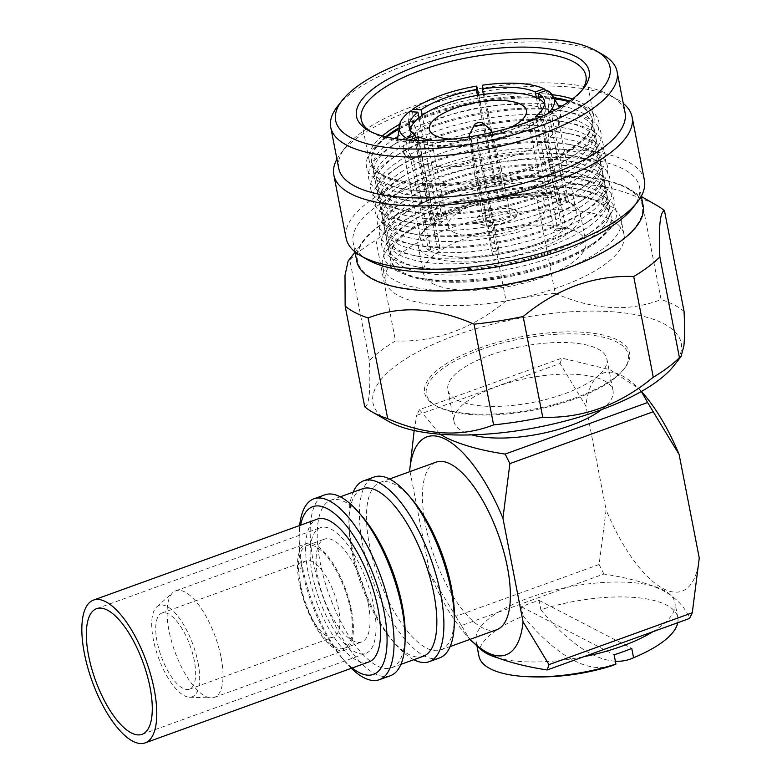 <?xml version="1.0" encoding="UTF-8"?>
<svg xmlns="http://www.w3.org/2000/svg" width="782" height="782" viewBox="0 0 782 782"><rect width="100%" height="100%" fill="white"/><g stroke="black" fill="none" stroke-linecap="round" stroke-linejoin="round"><path stroke-width="0.59" stroke-dasharray="3.91 2.93" d="M673.869 365.702A156.996 55.258 -11 0 0 681.474 348.977A156.996 55.258 -11 0 0 532.835 315.967A156.996 55.258 -11 0 0 372.74 397.139A156.996 55.258 -11 0 0 388.273 421.215M364.715 406.757C366.866 406.513 368.361 402.535 369.212 394.812C369.964 386.601 370.013 375.174 369.358 360.541L349.789 259.829A172.187 60.605 -11 0 1 375.927 240.26C392.359 226.604 410.061 216.213 429.035 209.097C448.135 202.44 467.284 199.498 486.472 200.27A172.187 60.605 -11 0 1 535.602 192.607C568.064 179.977 603.362 182.05 641.504 198.833A172.187 60.605 -11 0 1 657.085 205.578M375.927 240.26L395.506 340.962A172.187 60.605 -11 0 0 369.358 360.541M395.506 340.962C435.232 342.34 472.074 329.007 506.052 300.972L486.472 200.27M535.602 192.607L555.181 293.309A172.187 60.605 -11 0 0 506.052 300.972M555.181 293.309C593.352 310.092 628.65 312.165 661.083 299.535L641.504 198.833M684.064 311.441A172.187 60.605 -11 0 0 661.083 299.535M433.248 198.902A145.061 51.055 169 0 1 628.249 188.97A145.061 51.055 169 0 1 566.696 268.021A145.061 51.055 169 0 1 407.94 288.724A145.061 51.055 169 0 1 364.363 240.26A145.061 51.055 169 0 1 433.248 198.902M337.57 106.284A145.853 51.338 169 0 1 406.826 64.701A145.853 51.338 169 0 1 602.902 54.711M515.289 210.387A21.27 7.488 169 0 1 517.664 213.027A21.27 7.488 169 0 1 502.513 223.427A21.27 7.488 169 0 1 478.281 223.779A21.27 7.488 169 0 1 475.906 221.14A21.27 7.488 169 0 1 491.057 210.739A21.27 7.488 169 0 1 515.289 210.387M515.211 210.016A21.27 7.488 169 0 1 517.596 212.655A21.27 7.488 169 0 1 502.445 223.056A21.27 7.488 169 0 1 478.213 223.408A21.27 7.488 169 0 1 475.837 220.768A21.27 7.488 169 0 1 490.979 210.368A21.27 7.488 169 0 1 515.211 210.016M453.726 232.264A49.432 17.399 -11 0 0 510.03 231.462A49.432 17.399 -11 0 0 545.23 207.279A49.432 17.399 -11 0 0 539.707 201.16A49.432 17.399 -11 0 0 483.393 201.961A49.432 17.399 -11 0 0 448.194 226.145A49.432 17.399 -11 0 0 453.726 232.264M510.089 127.72A49.432 17.399 169 0 1 450.97 139.216M544.497 104.084A68.875 24.242 169 0 1 545.513 106.782A68.875 24.242 169 0 1 536.823 122.1L557.449 228.197A68.875 24.242 169 0 1 554.272 230.582L533.647 124.485A68.875 24.242 169 0 1 478.379 144.484L498.994 250.572A68.875 24.242 169 0 1 493.022 251.511L472.396 145.413A68.875 24.242 169 0 1 419.445 142.295A68.875 24.242 169 0 1 417.989 141.601A68.875 24.242 169 0 1 416.65 140.848A68.875 24.242 169 0 1 410.286 133.067A68.875 24.242 169 0 1 410.218 130.183M418.36 136.713L440.07 248.393A68.875 24.242 169 0 1 438.614 247.689A68.875 24.242 169 0 1 437.275 246.946L416.014 137.564M437.275 246.946L428.458 250.132L410.892 159.763L405.653 150.261L406.748 138.453M409.445 111.66L408.478 122.139L413.58 132.969L431.156 223.339L439.601 223.838A68.875 24.242 169 0 1 442.778 221.453L422.153 115.365M410.892 159.763A79.002 27.81 169 0 1 407.52 157.358A79.002 27.81 169 0 1 403.404 150.721A79.002 27.81 169 0 1 413.58 132.969M527.772 121.943A68.875 24.242 169 0 1 477.294 138.893L476.922 142.578L478.858 154.562L498.623 254.258A79.002 27.81 169 0 1 492.65 255.196L472.885 155.491L470.94 143.517L471.311 139.831A68.875 24.242 169 0 1 432.417 140.477M409.543 139.91L408.448 151.708L413.688 161.209L431.253 251.579A79.002 27.81 169 0 1 429.807 250.875A79.002 27.81 169 0 1 428.458 250.132A79.002 27.81 -11 0 1 420.97 241.091A79.002 27.81 -11 0 1 424.665 229.722L421.909 233.241A82.648 29.09 -11 0 0 418.038 245.137A82.648 29.09 -11 0 0 427.285 255.372A82.648 29.09 -11 0 0 521.447 254.023A82.648 29.09 -11 0 0 580.303 213.594A82.648 29.09 -11 0 0 572.268 204.014A82.648 29.09 -11 0 0 571.065 203.359A82.648 29.09 -11 0 0 492.298 201.072A82.648 29.09 -11 0 0 421.909 233.241M475.085 164.826A79.002 27.81 169 0 1 413.688 161.209M545.826 90.604L549.326 98.278L548.221 110.076L565.787 200.446A79.002 27.81 169 0 1 567.243 201.16A79.002 27.81 169 0 1 568.387 201.785A79.002 27.81 169 0 1 568.582 201.903L551.017 111.533L552.121 99.725L546.882 90.223M540.743 116.811L544.184 117.017L549.296 127.847L548.329 138.326L565.894 228.696A79.002 27.81 -11 0 0 576.08 210.945A79.002 27.81 -11 0 0 568.582 201.903L559.765 205.089L539.15 98.991M557.449 228.197L565.894 228.696A79.002 27.81 169 0 1 562.717 231.071L545.152 140.701L546.119 130.232L541.007 119.402L535.328 119.059M498.994 250.572L498.623 254.258A79.002 27.81 -11 0 0 562.717 231.071L554.272 230.582M440.07 248.393L431.253 251.579A79.002 27.81 -11 0 0 492.65 255.196L493.022 251.511M545.152 140.701A79.002 27.81 169 0 1 481.057 163.888M551.017 111.533A79.002 27.81 169 0 1 558.504 120.575A79.002 27.81 169 0 1 557.185 128.268A79.002 27.81 169 0 1 548.329 138.326M478.916 95.424L498.417 197.778A79.002 27.81 169 0 1 504.39 196.839L482.69 85.16M486.824 106.469A79.002 27.81 169 0 1 548.221 110.076M442.778 221.453L434.333 220.954L416.767 130.584L411.655 119.754L412.622 109.284M416.767 130.584A79.002 27.81 169 0 1 480.852 107.398M432.788 283.671A82.648 29.09 -11 0 0 526.941 282.322A82.648 29.09 -11 0 0 585.806 241.892A82.648 29.09 -11 0 0 576.559 231.648A82.648 29.09 -11 0 0 482.406 232.997A82.648 29.09 -11 0 0 423.541 273.426A82.648 29.09 -11 0 0 432.788 283.671M506.218 198.569A121.542 42.775 -11 0 0 405.926 233.016A121.542 42.775 -11 0 0 382.466 265.958A121.542 42.775 -11 0 0 497.342 286.974A121.542 42.775 -11 0 0 621.094 219.576A121.542 42.775 -11 0 0 586.999 197.817A121.542 42.775 -11 0 0 506.218 198.569M509.111 213.457A121.542 42.775 -11 0 0 385.36 280.846A121.542 42.775 -11 0 0 500.236 301.862A121.542 42.775 -11 0 0 623.987 234.463A121.542 42.775 -11 0 0 509.111 213.457M504.947 197.044A112.432 39.569 -11 0 0 412.173 228.911A112.432 39.569 -11 0 0 390.472 259.389A112.432 39.569 -11 0 0 496.736 278.822A112.432 39.569 -11 0 0 611.201 216.477A112.432 39.569 -11 0 0 579.667 196.35A112.432 39.569 -11 0 0 504.947 197.044M504.761 196.077A112.432 39.569 -11 0 0 390.286 258.422A112.432 39.569 -11 0 0 421.821 278.548A112.432 39.569 -11 0 0 496.541 277.854A112.432 39.569 -11 0 0 589.315 245.988A112.432 39.569 -11 0 0 611.016 215.509A112.432 39.569 -11 0 0 504.761 196.077M504.361 190.779A118.356 41.661 -11 0 0 406.699 224.326A118.356 41.661 -11 0 0 417.06 277.59A118.356 41.661 -11 0 0 495.72 276.867A118.356 41.661 -11 0 0 593.382 243.319A118.356 41.661 -11 0 0 583.02 190.055A118.356 41.661 -11 0 0 504.361 190.779M503.54 189.791A112.432 39.569 -11 0 0 410.765 221.658A112.432 39.569 -11 0 0 389.065 252.127A112.432 39.569 -11 0 0 495.319 271.559A112.432 39.569 -11 0 0 609.794 209.224A112.432 39.569 -11 0 0 578.26 189.097A112.432 39.569 -11 0 0 503.54 189.791M502.591 184.914A112.432 39.569 -11 0 0 388.116 247.249A112.432 39.569 -11 0 0 419.651 267.376A112.432 39.569 -11 0 0 494.371 266.682A112.432 39.569 -11 0 0 587.145 234.815A112.432 39.569 -11 0 0 608.846 204.346A112.432 39.569 -11 0 0 502.591 184.914M502.191 179.616A118.356 41.661 -11 0 0 404.529 213.154A118.356 41.661 -11 0 0 414.89 266.427A118.356 41.661 -11 0 0 493.55 265.694A118.356 41.661 -11 0 0 591.202 232.146A118.356 41.661 -11 0 0 580.85 178.882A118.356 41.661 -11 0 0 502.191 179.616M501.36 178.619A112.432 39.569 -11 0 0 408.595 210.485A112.432 39.569 -11 0 0 386.895 240.964A112.432 39.569 -11 0 0 493.149 260.396A112.432 39.569 -11 0 0 607.624 198.061A112.432 39.569 -11 0 0 576.09 177.934A112.432 39.569 -11 0 0 501.36 178.619M500.412 173.741A112.432 39.569 -11 0 0 385.946 236.086A112.432 39.569 -11 0 0 417.48 256.213A112.432 39.569 -11 0 0 492.201 255.518A112.432 39.569 -11 0 0 584.975 223.652A112.432 39.569 -11 0 0 606.676 193.174A112.432 39.569 -11 0 0 500.412 173.741M500.021 168.443A118.356 41.661 -11 0 0 402.359 201.991A118.356 41.661 -11 0 0 412.71 255.255A118.356 41.661 -11 0 0 491.379 254.531A118.356 41.661 -11 0 0 589.032 220.983A118.356 41.661 -11 0 0 578.68 167.719A118.356 41.661 -11 0 0 500.021 168.443M499.19 167.456A112.432 39.569 -11 0 0 406.425 199.322A112.432 39.569 -11 0 0 384.724 229.791A112.432 39.569 -11 0 0 490.979 249.233A112.432 39.569 -11 0 0 605.454 186.888A112.432 39.569 -11 0 0 573.92 166.762A112.432 39.569 -11 0 0 499.19 167.456M498.242 162.578A112.432 39.569 -11 0 0 383.776 224.913A112.432 39.569 -11 0 0 415.31 245.04A112.432 39.569 -11 0 0 490.031 244.346A112.432 39.569 -11 0 0 582.805 212.479A112.432 39.569 -11 0 0 604.506 182.011A112.432 39.569 -11 0 0 498.242 162.578M497.851 157.28A118.356 41.661 -11 0 0 400.188 190.818A118.356 41.661 -11 0 0 410.54 244.092A118.356 41.661 -11 0 0 489.2 243.358A118.356 41.661 -11 0 0 586.862 209.811A118.356 41.661 -11 0 0 576.51 156.547A118.356 41.661 -11 0 0 497.851 157.28M497.02 156.283A112.432 39.569 -11 0 0 404.255 188.149A112.432 39.569 -11 0 0 382.554 218.628A112.432 39.569 -11 0 0 488.809 238.06A112.432 39.569 -11 0 0 603.284 175.725A112.432 39.569 -11 0 0 571.74 155.598A112.432 39.569 -11 0 0 497.02 156.283M496.071 151.405A112.432 39.569 -11 0 0 381.606 213.75A112.432 39.569 -11 0 0 413.14 233.877A112.432 39.569 -11 0 0 487.86 233.183A112.432 39.569 -11 0 0 580.635 201.316A112.432 39.569 -11 0 0 602.336 170.838A112.432 39.569 -11 0 0 496.071 151.405M495.68 146.107A118.356 41.661 -11 0 0 398.018 179.655A118.356 41.661 -11 0 0 408.37 232.919A118.356 41.661 -11 0 0 487.03 232.195A118.356 41.661 -11 0 0 584.692 198.648A118.356 41.661 -11 0 0 574.34 145.384A118.356 41.661 -11 0 0 495.68 146.107M494.85 145.12A112.432 39.569 -11 0 0 402.085 176.986A112.432 39.569 -11 0 0 380.384 207.455A112.432 39.569 -11 0 0 486.639 226.897A112.432 39.569 -11 0 0 601.114 164.552A112.432 39.569 -11 0 0 569.57 144.426A112.432 39.569 -11 0 0 494.85 145.12M493.901 140.242A112.432 39.569 -11 0 0 379.436 202.577A112.432 39.569 -11 0 0 410.97 222.704A112.432 39.569 -11 0 0 485.69 222.01A112.432 39.569 -11 0 0 578.465 190.143A112.432 39.569 -11 0 0 600.156 159.675A112.432 39.569 -11 0 0 493.901 140.242M493.51 134.944A118.356 41.661 -11 0 0 395.848 168.482A118.356 41.661 -11 0 0 406.2 221.756A118.356 41.661 -11 0 0 484.86 221.023A118.356 41.661 -11 0 0 582.522 187.475A118.356 41.661 -11 0 0 572.17 134.211A118.356 41.661 -11 0 0 493.51 134.944M492.68 133.957A112.432 39.569 -11 0 0 399.915 165.813A112.432 39.569 -11 0 0 378.214 196.292A112.432 39.569 -11 0 0 484.469 215.724A112.432 39.569 -11 0 0 598.934 153.389A112.432 39.569 -11 0 0 567.4 133.263A112.432 39.569 -11 0 0 492.68 133.957M491.731 129.069A112.432 39.569 -11 0 0 377.266 191.414A112.432 39.569 -11 0 0 408.8 211.541A112.432 39.569 -11 0 0 483.52 210.847A112.432 39.569 -11 0 0 576.285 178.98A112.432 39.569 -11 0 0 597.986 148.502A112.432 39.569 -11 0 0 491.731 129.069M491.34 123.771A118.356 41.661 -11 0 0 393.678 157.319A118.356 41.661 -11 0 0 404.03 210.583A118.356 41.661 -11 0 0 482.69 209.859A118.356 41.661 -11 0 0 580.352 176.312A118.356 41.661 -11 0 0 570 123.048A118.356 41.661 -11 0 0 491.34 123.771M490.51 122.784A112.432 39.569 -11 0 0 397.745 154.65A112.432 39.569 -11 0 0 376.044 185.119A112.432 39.569 -11 0 0 482.298 204.561A112.432 39.569 -11 0 0 596.764 142.216A112.432 39.569 -11 0 0 565.23 122.09A112.432 39.569 -11 0 0 490.51 122.784M489.561 117.906A112.432 39.569 -11 0 0 375.096 180.241A112.432 39.569 -11 0 0 406.63 200.368A112.432 39.569 -11 0 0 481.35 199.674A112.432 39.569 -11 0 0 574.115 167.817A112.432 39.569 -11 0 0 595.816 137.339A112.432 39.569 -11 0 0 489.561 117.906M489.17 112.608A118.356 41.661 -11 0 0 391.508 146.146A118.356 41.661 -11 0 0 401.86 199.42A118.356 41.661 -11 0 0 480.519 198.687A118.356 41.661 -11 0 0 578.181 165.149A118.356 41.661 -11 0 0 567.83 111.875A118.356 41.661 -11 0 0 489.17 112.608M488.339 111.621A112.432 39.569 -11 0 0 395.565 143.477A112.432 39.569 -11 0 0 373.874 173.956A112.432 39.569 -11 0 0 480.128 193.389A112.432 39.569 -11 0 0 594.594 131.053A112.432 39.569 -11 0 0 563.06 110.927A112.432 39.569 -11 0 0 488.339 111.621M559.013 105.472A112.432 39.569 -11 0 0 487.391 106.733A112.432 39.569 -11 0 0 397.276 136.909M394.666 138.57A112.432 39.569 -11 0 0 372.916 169.078A112.432 39.569 -11 0 0 404.46 189.205A112.432 39.569 -11 0 0 479.18 188.511A112.432 39.569 -11 0 0 571.945 156.644A112.432 39.569 -11 0 0 593.646 126.176A112.432 39.569 -11 0 0 562.053 106.029M555.934 99.148A118.356 41.661 -11 0 0 487 101.435A118.356 41.661 -11 0 0 397.774 129.89M391.43 133.634A118.356 41.661 -11 0 0 389.338 134.983A118.356 41.661 -11 0 0 399.69 188.247A118.356 41.661 -11 0 0 478.349 187.524A118.356 41.661 -11 0 0 576.011 153.976A118.356 41.661 -11 0 0 565.66 100.712A118.356 41.661 -11 0 0 563.206 100.243M555.728 98.845A112.432 39.569 -11 0 0 486.169 100.448A112.432 39.569 -11 0 0 397.843 129.538M386.777 137.055A112.432 39.569 -11 0 0 371.694 162.783A112.432 39.569 -11 0 0 477.958 182.226A112.432 39.569 -11 0 0 592.424 119.881A112.432 39.569 -11 0 0 568.807 101.67M555.015 97.828A112.432 39.569 -11 0 0 485.984 99.51A112.432 39.569 -11 0 0 398.116 128.326M385.722 136.811A112.432 39.569 -11 0 0 371.518 161.854A112.432 39.569 -11 0 0 382.457 174.885A112.432 39.569 -11 0 0 477.773 181.287A112.432 39.569 -11 0 0 586.979 135.13A112.432 39.569 -11 0 0 592.248 118.942A112.432 39.569 -11 0 0 569.687 101.054M552.415 94.71A114.455 40.283 -11 0 0 485.7 96.909A114.455 40.283 -11 0 0 399.358 124.455M382.349 135.941A114.455 40.283 -11 0 0 369.163 160.378A114.455 40.283 -11 0 0 380.306 173.643A114.455 40.283 -11 0 0 477.333 180.163A114.455 40.283 -11 0 0 588.514 133.165A114.455 40.283 -11 0 0 593.87 116.694A114.455 40.283 -11 0 0 572.492 98.982M370.306 131.435A114.455 40.283 -11 0 0 372.34 132.696A114.455 40.283 -11 0 0 469.376 139.216A114.455 40.283 -11 0 0 580.557 92.217A114.455 40.283 -11 0 0 581.974 90.292M338.704 168.228A145.853 51.338 169 0 1 338.469 162.773A145.853 51.338 169 0 1 345.527 147.231A145.853 51.338 169 0 1 472.084 90.008A145.853 51.338 169 0 1 610.859 95.658A145.853 51.338 169 0 1 625.053 112.569M336.934 159.117A151.933 53.479 169 0 1 340.932 153.106A151.933 53.479 169 0 1 472.758 93.488A151.933 53.479 169 0 1 617.321 99.382A151.933 53.479 169 0 1 623.283 103.449M644.407 180.271A151.933 53.479 -11 0 0 492.934 155.315A151.933 53.479 -11 0 0 345.879 232.567A151.933 53.479 -11 0 0 346.123 238.256M632.697 208.012A145.853 51.338 -11 0 0 639.764 192.48A145.853 51.338 -11 0 0 639.529 187.015A145.853 51.338 -11 0 0 494.116 163.057A145.853 51.338 -11 0 0 352.946 237.22A145.853 51.338 -11 0 0 353.181 242.684A145.853 51.338 -11 0 0 367.364 259.585M356.797 261.296A145.853 51.338 169 0 1 356.563 255.831A145.853 51.338 169 0 1 497.733 181.668A145.853 51.338 169 0 1 643.146 205.627M481.81 169.156A13.675 4.809 169 0 1 501.506 169.714A13.675 4.809 169 0 1 501.526 169.802A13.675 4.809 169 0 1 494.39 175.667A13.675 4.809 169 0 1 474.684 175.021A13.675 4.809 169 0 1 474.664 174.924A13.675 4.809 169 0 1 481.81 169.156M490.5 213.828A13.675 4.809 169 0 1 510.206 214.473A13.675 4.809 169 0 1 503.08 220.338A13.675 4.809 169 0 1 483.364 219.693A13.675 4.809 169 0 1 490.5 213.828M469.493 134.338A11.447 4.027 169 0 1 475.241 130.594A11.447 4.027 169 0 1 490.461 129.724A11.447 4.027 169 0 1 491.096 130.135M491.36 132.578A11.447 4.027 169 0 1 485.769 136.048A11.447 4.027 169 0 1 470.549 136.928A11.447 4.027 169 0 1 470.168 136.703M477.294 138.893L478.379 144.484A68.875 24.242 169 0 1 472.396 145.413L471.311 139.831M536.169 118.727L536.823 122.1A68.875 24.242 169 0 1 533.647 124.485L532.562 118.903M536.354 97.545L556.97 203.643A68.875 24.242 169 0 1 559.765 205.089M477.431 95.365L498.046 201.463A68.875 24.242 169 0 1 504.028 200.524L483.403 94.436M418.976 117.74L439.601 223.838M498.046 201.463L498.417 197.778A79.002 27.81 -11 0 0 434.333 220.954A79.002 27.81 169 0 0 431.156 223.339A79.002 27.81 -11 0 0 424.665 229.722M556.97 203.643L565.787 200.446A79.002 27.81 -11 0 0 504.39 196.839L504.028 200.524M544.184 117.017A79.002 27.81 -11 0 0 548.182 113.449M476.922 142.578A79.002 27.81 -11 0 0 541.007 119.402M410.315 140.242A79.002 27.81 -11 0 0 470.94 143.517M348.137 260.993L349.789 259.829M490.109 355.145A81.005 28.514 169 0 1 606.891 358.987A81.005 28.514 169 0 1 564.633 393.747A81.005 28.514 169 0 1 447.861 389.905A81.005 28.514 169 0 1 490.109 355.145M601.602 409.631A81.005 28.514 -11 0 0 613.039 390.638A81.005 28.514 -11 0 0 496.267 386.797A81.005 28.514 -11 0 0 454.01 421.557A81.005 28.514 -11 0 0 471.732 434.87M480.05 349.935A102.882 36.207 169 0 1 592.648 335.253A102.882 36.207 169 0 1 623.547 369.622A102.882 36.207 169 0 1 574.702 398.957A102.882 36.207 169 0 1 436.395 406.005A102.882 36.207 169 0 1 480.05 349.935M479.083 348.185A104.387 36.744 169 0 1 593.333 333.288A104.387 36.744 169 0 1 624.691 368.166A104.387 36.744 169 0 1 575.122 397.93A104.387 36.744 169 0 1 434.792 405.076A104.387 36.744 169 0 1 479.083 348.185M454.401 616.822A89.099 33.861 70.1 0 1 440.755 649.959A89.099 33.861 70.1 0 1 369.456 544.946A89.099 33.861 70.1 0 1 380.13 482.386A89.099 33.861 70.1 0 1 411.821 499.121M496.726 629.706A89.099 33.861 70.1 0 1 425.428 524.693A89.099 33.861 70.1 0 1 436.102 462.142M439.601 657.906A96.186 36.559 70.1 0 1 362.633 544.546A96.186 36.559 70.1 0 1 374.158 477.01M413.795 659.705A96.186 36.559 70.1 0 1 394.959 643.625A96.186 36.559 70.1 0 1 352.193 548.319A96.186 36.559 70.1 0 1 348.987 516.56A96.186 36.559 70.1 0 1 353.171 492.142M423.189 656.313A89.099 33.861 70.1 0 1 391.508 639.578A89.099 33.861 70.1 0 1 351.9 551.3A89.099 33.861 70.1 0 1 348.919 521.877A89.099 33.861 70.1 0 1 362.565 488.74M405.164 634.632A89.099 33.861 70.1 0 1 391.518 667.769A89.099 33.861 70.1 0 1 320.229 562.757A89.099 33.861 70.1 0 1 330.903 500.197A89.099 33.861 70.1 0 1 362.584 516.931M390.374 675.726A96.186 36.559 70.1 0 1 313.406 562.356A96.186 36.559 70.1 0 1 324.931 494.82M351.323 668.307A96.186 36.559 70.1 0 1 345.116 661.66A96.186 36.559 70.1 0 1 302.351 566.354A96.186 36.559 70.1 0 1 299.144 534.585A96.186 36.559 70.1 0 1 299.662 525.504M352.193 667.994A89.168 33.89 70.1 0 1 341.705 657.652A89.168 33.89 70.1 0 1 302.057 569.296A89.168 33.89 70.1 0 1 299.086 539.854A89.168 33.89 70.1 0 1 300.532 525.191M368.909 661.943A75.932 28.856 70.1 0 1 308.147 572.453A75.932 28.856 70.1 0 1 317.248 519.14M312.341 574.623A66.812 25.395 70.1 0 1 320.346 527.713A66.812 25.395 70.1 0 1 373.806 606.461A66.812 25.395 70.1 0 1 365.81 653.371A66.812 25.395 70.1 0 1 312.341 574.623M350.6 609.94A54.662 20.772 70.1 0 1 344.051 648.317A54.662 20.772 70.1 0 1 300.317 583.9A54.662 20.772 70.1 0 1 306.857 545.523A54.662 20.772 70.1 0 1 350.6 609.94M368.214 603.567A54.662 20.772 70.1 0 1 361.675 641.944A54.662 20.772 70.1 0 1 317.932 577.517A54.662 20.772 70.1 0 1 324.481 539.14A54.662 20.772 70.1 0 1 368.214 603.567M221.13 657.603A56.685 21.544 70.1 0 1 214.336 697.397A56.685 21.544 70.1 0 1 211.091 697.896A56.685 21.544 70.1 0 1 168.98 630.595A56.685 21.544 70.1 0 1 172.959 592.482A56.685 21.544 70.1 0 1 175.774 590.791A56.685 21.544 70.1 0 1 221.13 657.603M351.529 610.419A56.685 21.544 70.1 0 1 344.745 650.223A56.685 21.544 70.1 0 1 299.379 583.411A56.685 21.544 70.1 0 1 306.173 543.617A56.685 21.544 70.1 0 1 351.529 610.419M198.042 662.677A48.582 18.465 70.1 0 1 189.44 697.212A48.582 18.465 70.1 0 1 153.34 639.529A48.582 18.465 70.1 0 1 156.752 606.871A48.582 18.465 70.1 0 1 179.146 617.956A48.582 18.465 70.1 0 1 198.042 662.677M301.236 589.305A40.478 15.386 70.1 0 1 306.085 560.88A40.478 15.386 70.1 0 1 338.479 608.591A40.478 15.386 70.1 0 1 333.631 637.007A40.478 15.386 70.1 0 1 301.236 589.305M157.074 641.455A40.478 15.386 70.1 0 1 161.923 613.039A40.478 15.386 70.1 0 1 194.307 660.741A40.478 15.386 70.1 0 1 189.459 689.167A40.478 15.386 70.1 0 1 157.074 641.455M677.779 622.707A101.289 35.649 -11 0 0 677.818 617.565A101.289 35.649 -11 0 0 666.489 605.024A101.289 35.649 -11 0 0 540.841 609.696A242.107 92.022 -109.9 0 0 591.124 653.899A242.107 92.022 -109.9 0 0 615.375 661.191M652.882 631.719A101.289 35.649 -11 0 0 674.925 602.678A101.289 35.649 -11 0 0 670.721 595.18A101.289 35.649 -11 0 0 663.595 590.136A101.289 35.649 -11 0 0 653.429 586.217A101.289 35.649 -11 0 0 567.155 587.311L603.86 574.037C622.834 576.96 639.353 581.026 653.429 586.217L662.784 590.41L670.721 595.18C679.998 602.091 686.283 609.843 689.568 618.445M497.596 657.809A101.289 35.649 -11 0 0 583.831 656.694M603.86 574.037L599.12 564.506L606.099 509.893A115.931 44.066 -109.9 0 0 663.292 588.66A115.931 44.066 -109.9 0 0 699.255 558.055M641.377 391.479L639.256 388.771L609.98 369.72L561.916 358.117L419.406 409.67L440.168 434.215M419.406 409.67L416.698 415.35L560.068 363.474L585.923 406.141L606.099 509.893M414.177 430.52L416.698 415.35M611.133 665.99A242.107 92.022 70.1 0 1 573.499 660.272A242.107 92.022 70.1 0 1 523.226 616.069A101.289 35.649 -11 0 0 478.965 656.225M410.061 471.566L429.895 573.636A115.931 44.066 -109.9 0 0 463.843 632.237A115.931 44.066 -109.9 0 0 470.226 639.295M463.843 632.237L469.767 639.295L461.409 625.571L498.105 612.296A101.289 35.649 -11 0 0 476.072 641.328A101.289 35.649 -11 0 0 480.285 648.855M645.13 395.79A115.931 44.066 -109.9 0 0 585.923 406.141M599.12 564.506L455.798 616.353L429.895 573.636M455.798 616.353L461.409 625.571M560.068 363.474L561.916 358.117M498.105 612.296L567.155 587.311A101.289 35.649 -11 0 0 498.105 612.296M523.226 616.069L521.408 606.764A101.289 35.649 169 0 1 539.033 600.39L540.841 609.696M521.408 606.764L614.124 654.788M539.033 600.39L631.748 648.415M628.249 188.97L641.377 196.526M526.423 110.487L545.23 207.279M397.471 138.991L397.755 140.76C399.084 147.26 402.339 152.783 407.52 157.358M568.387 201.785L572.268 204.014M559.619 107.466L560.02 109.226C561.212 115.736 560.274 122.09 557.185 128.268M580.303 213.594L585.806 241.892M385.36 280.846L382.466 265.958M412.173 228.911L405.926 233.016M390.472 259.389L390.286 258.422M421.821 278.548L417.06 277.59M410.765 221.658L406.699 224.326M389.065 252.127L388.116 247.249M419.651 267.376L414.89 266.427M408.595 210.485L404.529 213.154M386.895 240.964L385.946 236.086M417.48 256.213L412.71 255.255M406.425 199.322L402.359 201.991M384.724 229.791L383.776 224.913M415.31 245.04L410.54 244.092M404.255 188.149L400.188 190.818M382.554 218.628L381.606 213.75M413.14 233.877L408.37 232.919M402.085 176.986L398.018 179.655M380.384 207.455L379.436 202.577M410.97 222.704L406.2 221.756M399.915 165.813L395.848 168.482M378.214 196.292L377.266 191.414M408.8 211.541L404.03 210.583M397.745 154.65L393.678 157.319M376.044 185.119L375.096 180.241M406.63 200.368L401.86 199.42M395.565 143.477L391.508 146.146M373.874 173.956L372.916 169.078M404.46 189.205L399.69 188.247M393.395 132.314L389.338 134.983M371.694 162.783L371.518 161.854M382.457 174.885L380.306 173.643M369.163 160.378L361.206 119.431M372.34 132.696L368.039 130.213M345.527 147.231L340.932 153.106M610.859 95.658L617.321 99.382M641.299 196.135L639.529 187.015M501.526 169.802L510.206 214.473M492.064 132.422L501.506 169.714M623.987 234.463L621.094 219.576M579.667 196.35L586.999 197.817M611.201 216.477L611.016 215.509M589.315 245.988L593.382 243.319M578.26 189.097L583.02 190.055M609.794 209.224L608.846 204.346M587.145 234.815L591.202 232.146M576.09 177.934L580.85 178.882M607.624 198.061L606.676 193.174M584.975 223.652L589.032 220.983M573.92 166.762L578.68 167.719M605.454 186.888L604.506 182.011M582.805 212.479L586.862 209.811M571.74 155.598L576.51 156.547M603.284 175.725L602.336 170.838M580.635 201.316L584.692 198.648M569.57 144.426L574.34 145.384M354.95 251.794L353.181 242.684M580.557 92.217L583.616 88.307M593.87 116.694L585.913 75.746M586.979 135.13L588.514 133.165M592.424 119.881L592.248 118.942M560.889 99.754L565.66 100.712M571.945 156.644L576.011 153.976M594.594 131.053L593.646 126.176M563.06 110.927L567.83 111.875M574.115 167.817L578.181 165.149M596.764 142.216L595.816 137.339M565.23 122.09L570 123.048M576.285 178.98L580.352 176.312M598.934 153.389L597.986 148.502M567.4 133.263L572.17 134.211M578.465 190.143L582.522 187.475M601.114 164.552L600.156 159.675M429.377 129.353L448.194 226.145M418.038 245.137L423.541 273.426M409.201 127.486L410.286 133.067M403.404 150.721L420.97 241.091M544.428 101.201L545.513 106.782M558.504 120.575L576.08 210.945M474.684 175.021L483.364 219.693M469.444 136.811L474.664 174.924M364.363 240.26L355.028 252.185M606.891 358.987L613.039 390.638M623.547 369.622L624.691 368.166M440.755 649.959L450.149 646.558M391.508 639.578L394.959 643.625M391.518 667.769L400.912 664.368M341.705 657.652L345.116 661.66M96.577 608.67L320.346 527.713M344.051 648.317L361.675 641.944M214.336 697.397L344.745 650.223M189.44 697.212L211.091 697.896M161.923 613.039L306.085 560.88M677.818 617.565L674.925 602.678M641.475 391.42L639.256 388.771M477.059 646.431L476.072 641.328M189.459 689.167L333.631 637.007M156.752 606.871L172.959 592.482M175.774 590.791L306.173 543.617M306.857 545.523L324.481 539.14M142.041 734.327L365.81 653.371M299.086 539.854L299.144 534.585M330.903 500.197L340.297 496.805M348.919 521.877L348.987 516.56M380.13 482.386L389.524 478.995M436.395 406.005L434.792 405.076M447.861 389.905L454.01 421.557"/><path stroke-width="1.17" d="M659.852 256.955C658.532 226.848 660.086 211.443 664.485 210.739L684.064 311.441C684.719 326.084 684.67 337.511 683.918 345.722L681.073 356.494L679.421 357.657L659.852 256.955A172.187 60.605 -11 0 1 633.703 276.525C614.505 275.753 595.366 278.695 576.256 285.352C557.283 292.468 539.59 302.859 523.158 316.514A172.187 60.605 -11 0 1 474.029 324.178C435.848 307.394 400.55 305.322 368.127 317.951A172.187 60.605 -11 0 1 345.145 306.045L344.999 275.372L348.137 260.993L355.028 252.185M664.485 210.739A172.187 60.605 -11 0 0 657.085 205.578L641.377 196.526M537.126 127.163A139.773 49.198 -11 0 0 596.441 50.996A139.773 49.198 -11 0 0 408.536 60.566A139.773 49.198 -11 0 0 342.164 100.419A139.773 49.198 -11 0 0 384.158 147.114A139.773 49.198 -11 0 0 537.126 127.163M596.441 50.996L602.902 54.711A145.853 51.338 169 0 1 617.096 71.621A145.853 51.338 169 0 1 617.33 77.076A145.853 51.338 169 0 1 541.007 134.201A145.853 51.338 169 0 1 330.747 127.28A145.853 51.338 169 0 1 330.512 121.816A145.853 51.338 169 0 1 337.57 106.284L342.164 100.419M450.97 139.216A49.432 17.399 169 0 1 434.909 135.472A49.432 17.399 169 0 1 429.377 129.353A49.432 17.399 169 0 1 464.586 105.179A49.432 17.399 169 0 1 520.89 104.368A49.432 17.399 169 0 1 526.423 110.487A49.432 17.399 169 0 1 510.089 127.72M397.276 136.909A112.432 39.569 -11 0 0 394.666 138.57M397.774 129.89A118.356 41.661 -11 0 0 391.43 133.634M397.843 129.538A112.432 39.569 -11 0 0 393.395 132.314A112.432 39.569 -11 0 0 386.777 137.055M398.116 128.326A112.432 39.569 -11 0 0 385.722 136.811M399.358 124.455A114.455 40.283 -11 0 0 382.349 135.941M581.974 90.292A114.455 40.283 -11 0 0 585.913 75.746A114.455 40.283 -11 0 0 477.743 55.962A114.455 40.283 -11 0 0 361.206 119.431A114.455 40.283 -11 0 0 370.306 131.435M477.167 50.771A118.502 41.71 -11 0 0 368.039 130.213A118.502 41.71 -11 0 0 468.506 136.958A118.502 41.71 -11 0 0 583.616 88.307A118.502 41.71 -11 0 0 477.167 50.771M617.096 71.621L625.053 112.569A145.853 51.338 169 0 1 625.287 118.023A145.853 51.338 169 0 1 484.117 192.186A145.853 51.338 169 0 1 338.704 168.228L330.747 127.28M623.283 103.449A151.933 53.479 169 0 1 632.1 116.987A151.933 53.479 169 0 1 632.355 122.676A151.933 53.479 169 0 1 485.299 199.928A151.933 53.479 169 0 1 333.826 174.972A151.933 53.479 169 0 1 333.582 169.283A151.933 53.479 169 0 1 336.934 159.117M333.826 174.972L346.123 238.256A151.933 53.479 -11 0 0 360.913 255.87A151.933 53.479 -11 0 0 505.465 261.755A151.933 53.479 -11 0 0 637.301 202.137A151.933 53.479 -11 0 0 644.651 185.96A151.933 53.479 -11 0 0 644.407 180.271L632.1 116.987M641.299 196.135L643.146 205.627A145.853 51.338 169 0 1 643.381 211.091A145.853 51.338 169 0 1 502.21 285.254A145.853 51.338 169 0 1 356.797 261.296L354.95 251.794M482.445 122.891A4.047 1.427 169 0 1 480.304 125.071A4.047 1.427 169 0 1 475.173 125.296A4.047 1.427 169 0 1 474.801 124.377A4.047 1.427 169 0 1 478.144 122.676A4.047 1.427 169 0 1 482.22 122.745A4.047 1.427 169 0 1 482.445 122.891L491.096 130.135A11.447 4.027 169 0 1 491.722 131.063A11.447 4.027 169 0 1 491.36 132.578M360.913 255.87L367.364 259.585A145.853 51.338 -11 0 0 506.149 265.245A145.853 51.338 -11 0 0 632.697 208.012L637.301 202.137M572.492 98.982A114.455 40.283 -11 0 0 552.415 94.71M569.687 101.054A112.432 39.569 -11 0 0 555.015 97.828M568.807 101.67A112.432 39.569 -11 0 0 560.889 99.754A112.432 39.569 -11 0 0 555.728 98.845M563.206 100.243A118.356 41.661 -11 0 0 555.934 99.148M562.053 106.029A112.432 39.569 -11 0 0 559.013 105.472M410.218 130.183A68.875 24.242 169 0 1 418.976 117.74A68.875 24.242 169 0 1 422.153 115.365A68.875 24.242 169 0 1 477.431 95.365A68.875 24.242 169 0 1 483.403 94.436A68.875 24.242 169 0 1 536.354 97.545A68.875 24.242 169 0 1 539.15 98.991A68.875 24.242 169 0 1 544.497 104.084M416.014 137.564L415.565 135.266A68.875 24.242 169 0 1 409.201 127.486A68.875 24.242 169 0 1 417.891 112.158L418.976 117.74M417.891 112.158L409.445 111.66A79.002 27.81 -11 0 0 400.589 121.718A79.002 27.81 -11 0 0 406.748 138.453L415.565 135.266M422.153 115.365L421.068 109.773A68.875 24.242 169 0 1 476.336 89.783L477.431 95.365M476.336 89.783L476.707 86.098A79.002 27.81 -11 0 0 412.622 109.284L421.068 109.773M476.707 86.098L478.701 94.339M483.403 94.436L482.318 88.845A68.875 24.242 169 0 1 535.269 91.963L536.354 97.545M535.269 91.963L544.086 88.777A79.002 27.81 -11 0 0 482.69 85.16L482.318 88.845M544.086 88.777L545.826 90.604M539.15 98.991L538.065 93.41A68.875 24.242 169 0 1 544.428 101.201A68.875 24.242 169 0 1 535.738 116.518L536.169 118.727M548.182 113.449A79.002 27.81 -11 0 0 550.254 92.628A79.002 27.81 -11 0 0 546.882 90.223L538.065 93.41M535.738 116.518L540.743 116.811M535.328 119.059L532.562 118.903A68.875 24.242 169 0 1 527.772 121.943M432.417 140.477A68.875 24.242 169 0 1 418.36 136.713L409.543 139.91A79.002 27.81 -11 0 0 410.315 140.242M470.168 136.703A11.447 4.027 169 0 1 469.259 135.433A11.447 4.027 169 0 1 469.493 134.338L474.801 124.377M345.145 306.045L364.715 406.757A172.187 60.605 -11 0 0 372.115 411.909L388.273 421.215A156.996 55.258 -11 0 0 537.645 427.304A156.996 55.258 -11 0 0 673.869 365.702L681.073 356.494M633.703 276.525L653.273 377.227A172.187 60.605 -11 0 0 679.421 357.657M653.273 377.227C619.266 405.272 582.424 418.605 542.737 417.226L523.158 316.514M474.029 324.178L493.598 424.89A172.187 60.605 -11 0 0 542.737 417.226M493.598 424.89C461.145 437.519 425.848 435.437 387.706 418.663L368.127 317.951M372.115 411.909A172.187 60.605 -11 0 0 387.706 418.663M471.732 434.87A81.005 28.514 -11 0 0 570.792 425.398A81.005 28.514 -11 0 0 601.602 409.631M353.171 492.142A96.186 36.559 70.1 0 1 363.718 480.783L374.158 477.01A96.186 36.559 70.1 0 1 408.37 495.074L411.821 499.121A89.099 33.861 70.1 0 1 451.429 587.399A89.099 33.861 70.1 0 1 454.401 616.822L454.342 622.14A96.186 36.559 70.1 0 1 439.601 657.906L429.162 661.689A96.186 36.559 70.1 0 1 413.795 659.705M389.524 478.995L436.102 462.142A89.099 33.861 70.1 0 1 507.401 567.155A89.099 33.861 70.1 0 1 496.726 629.706L450.149 646.558M408.37 495.074A96.186 36.559 70.1 0 1 451.126 590.381A96.186 36.559 70.1 0 1 454.342 622.14M363.718 480.783A96.186 36.559 70.1 0 1 440.686 594.154A96.186 36.559 70.1 0 1 429.162 661.689M340.297 496.805L362.565 488.74A89.099 33.861 70.1 0 1 433.863 593.753A89.099 33.861 70.1 0 1 423.189 656.313L400.912 664.368M299.662 525.504A96.186 36.559 70.1 0 1 313.875 498.818L324.931 494.82A96.186 36.559 70.1 0 1 359.133 512.884L362.584 516.931A89.099 33.861 70.1 0 1 402.192 605.209A89.099 33.861 70.1 0 1 405.164 634.632L405.105 639.95A96.186 36.559 70.1 0 1 390.374 675.726L379.319 679.724A96.186 36.559 70.1 0 1 351.323 668.307M359.133 512.884A96.186 36.559 70.1 0 1 401.899 608.191A96.186 36.559 70.1 0 1 405.105 639.95M313.875 498.818A96.186 36.559 70.1 0 1 390.844 612.189A96.186 36.559 70.1 0 1 379.319 679.724M300.532 525.191A89.168 33.89 70.1 0 1 340.61 519.189A89.168 33.89 70.1 0 1 384.089 611.788A89.168 33.89 70.1 0 1 352.193 667.994M154.24 689.587A75.932 28.856 70.1 0 1 145.139 742.9A75.932 28.856 70.1 0 1 84.378 653.41A75.932 28.856 70.1 0 1 93.478 600.097A75.932 28.856 70.1 0 1 154.24 689.587M93.478 600.097L317.248 519.14A75.932 28.856 70.1 0 1 377.999 608.631A75.932 28.856 70.1 0 1 368.909 661.943L145.139 742.9M88.571 655.58A66.812 25.395 70.1 0 1 96.577 608.67A66.812 25.395 70.1 0 1 150.046 687.417A66.812 25.395 70.1 0 1 142.041 734.327A66.812 25.395 70.1 0 1 88.571 655.58M615.375 661.191A242.107 92.022 -109.9 0 0 631.729 658.542A242.107 92.022 -109.9 0 0 633.557 657.721A101.289 35.649 -11 0 0 641.24 654.358A101.289 35.649 -11 0 0 677.779 622.707M583.831 656.694A101.289 35.649 -11 0 0 652.882 631.719L547.156 669.969C528.182 667.046 511.663 662.989 497.596 657.809A101.289 35.649 -11 0 1 487.401 653.879A101.289 35.649 -11 0 1 480.285 648.855L469.943 639.51M477.059 646.431L478.965 656.225A101.289 35.649 -11 0 0 490.294 668.766A101.289 35.649 -11 0 0 526.657 676.635A101.289 35.649 -11 0 0 615.933 664.094A242.107 92.022 70.1 0 1 611.133 665.99A242.322 242.322 0 0 1 526.657 676.635M633.557 657.721L631.748 648.415A101.289 35.649 169 0 1 614.124 654.788L615.933 664.094M470.226 639.295A115.931 44.066 -109.9 0 0 523.06 621.798L502.934 518.251A115.931 44.066 -109.9 0 0 445.691 439.357A115.931 44.066 -109.9 0 0 409.729 469.884L414.177 430.52M440.168 434.215L446.17 437.685C461.634 445.075 481.292 450.53 505.152 454.068L647.623 402.525L641.377 391.479M547.156 669.969L548.993 664.612L692.285 612.775L689.568 618.445L652.882 631.719M409.729 469.884L410.061 471.566M692.285 612.775L699.255 558.055L679.128 454.498A115.931 44.066 -109.9 0 0 645.13 395.79L641.475 391.42M548.993 664.612L523.06 621.798M647.623 402.525L679.128 454.498M653.234 411.743L509.893 463.599L505.152 454.068M502.934 518.251L509.893 463.599M480.285 648.855L497.596 657.809M491.722 131.063L492.064 132.422M397.471 138.991L400.589 121.718M559.619 107.466L550.254 92.628M469.259 135.433L469.444 136.811M631.729 658.542A242.322 242.322 0 0 0 641.24 654.358"/></g></svg>

